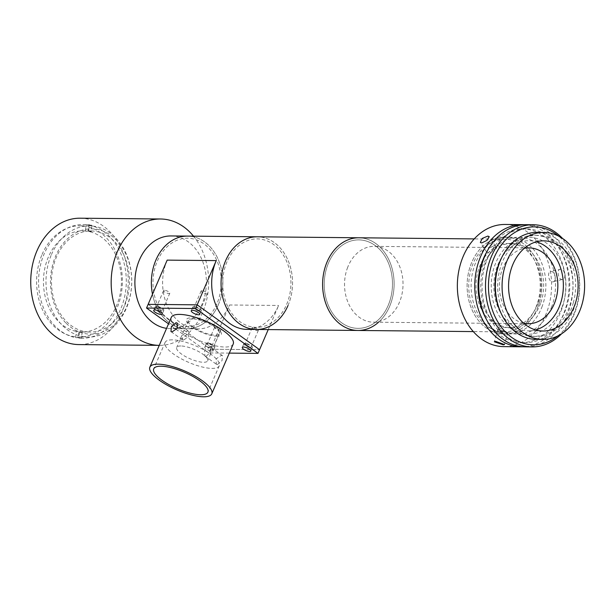<?xml version="1.0" encoding="UTF-8"?>
<svg xmlns="http://www.w3.org/2000/svg" width="615" height="615" viewBox="0 0 615 615"><rect width="100%" height="100%" fill="white"/><g stroke="black" fill="none" stroke-linecap="round" stroke-linejoin="round"><path stroke-width="0.46" stroke-dasharray="3.08 2.31" d="M42.066 254.479A55.611 42.896 -89.4 0 1 80.035 225.79A55.611 42.896 -89.4 0 1 116.919 308.307A55.611 42.896 -89.4 0 1 78.951 336.997A55.611 42.896 -89.4 0 1 42.066 254.479M51.452 254.572A55.611 42.896 -89.4 0 1 89.421 225.882A55.611 42.896 -89.4 0 1 126.306 308.399A55.611 42.896 -89.4 0 1 88.329 337.089A55.611 42.896 -89.4 0 1 51.452 254.572M193.51 236.168A63.191 48.746 -89.4 0 1 202.45 312.766A63.191 48.746 -89.4 0 1 159.3 345.369A63.191 48.746 -89.4 0 1 159.254 345.369L159.3 345.369M80.111 218.202A63.191 48.746 -89.4 0 1 122.024 311.982A63.191 48.746 -89.4 0 1 78.874 344.585M171.101 235.945A46.34 35.747 -89.4 0 1 201.835 304.717A46.34 35.747 -89.4 0 1 170.194 328.625A46.34 35.747 -89.4 0 1 166.58 328.349M218.294 304.879A46.34 35.747 -89.4 0 1 186.653 328.787A46.34 35.747 -89.4 0 1 152.489 294.231A46.34 35.747 90.6 0 0 186.653 328.787A46.34 35.747 90.6 0 0 218.294 304.879A46.34 35.747 90.6 0 0 187.56 236.106A46.34 35.747 -89.4 0 1 218.294 304.879M65.82 322.883A52.659 40.621 -89.4 0 1 59.317 248.937A52.659 40.621 -89.4 0 1 116.396 240.127A52.659 40.621 -89.4 0 1 122.892 314.081A52.659 40.621 -89.4 0 1 65.82 322.883M157.294 306.862A3.367 1.022 -156.7 0 0 156.464 307.162A3.367 1.022 -156.7 0 0 158.216 308.976A3.367 1.022 -156.7 0 0 161.83 310.129A3.367 1.022 -156.7 0 0 162.652 309.829A3.367 1.022 -156.7 0 0 160.899 308.015A3.367 1.022 -156.7 0 0 157.294 306.862M164.436 290.272A3.367 1.022 -156.7 0 0 163.605 290.572A3.367 1.022 -156.7 0 0 165.366 292.394A3.367 1.022 -156.7 0 0 168.971 293.539A3.367 1.022 -156.7 0 0 169.802 293.24A3.367 1.022 -156.7 0 0 168.041 291.425A3.367 1.022 -156.7 0 0 164.436 290.272M208.331 343.57A3.367 1.022 -156.7 0 0 207.501 343.87A3.367 1.022 -156.7 0 0 209.254 345.684A3.367 1.022 -156.7 0 0 212.867 346.829A3.367 1.022 -156.7 0 0 213.689 346.529A3.367 1.022 -156.7 0 0 211.937 344.715A3.367 1.022 -156.7 0 0 208.331 343.57M215.473 326.98A3.367 1.022 -156.7 0 0 214.643 327.28A3.367 1.022 -156.7 0 0 216.403 329.094A3.367 1.022 -156.7 0 0 220.009 330.24A3.367 1.022 -156.7 0 0 220.839 329.947A3.367 1.022 -156.7 0 0 219.078 328.126A3.367 1.022 -156.7 0 0 215.473 326.98M194.824 307.231A3.367 1.022 -156.7 0 0 193.994 307.531A3.367 1.022 -156.7 0 0 195.755 309.345A3.367 1.022 -156.7 0 0 199.36 310.49A3.367 1.022 -156.7 0 0 200.19 310.198A3.367 1.022 -156.7 0 0 198.43 308.376A3.367 1.022 -156.7 0 0 194.824 307.231M201.966 290.641A3.367 1.022 -156.7 0 0 201.143 290.941A3.367 1.022 -156.7 0 0 202.896 292.755A3.367 1.022 -156.7 0 0 206.502 293.909A3.367 1.022 -156.7 0 0 207.332 293.609A3.367 1.022 -156.7 0 0 205.579 291.794A3.367 1.022 -156.7 0 0 201.966 290.641M245.862 343.939A3.367 1.022 -156.7 0 0 245.031 344.231A3.367 1.022 -156.7 0 0 246.792 346.053A3.367 1.022 -156.7 0 0 250.397 347.198A3.367 1.022 -156.7 0 0 251.228 346.898A3.367 1.022 -156.7 0 0 249.467 345.084A3.367 1.022 -156.7 0 0 245.862 343.939M253.003 327.349A3.367 1.022 -156.7 0 0 252.181 327.649A3.367 1.022 -156.7 0 0 253.934 329.463A3.367 1.022 -156.7 0 0 257.539 330.609A3.367 1.022 -156.7 0 0 258.369 330.309A3.367 1.022 -156.7 0 0 256.616 328.495A3.367 1.022 -156.7 0 0 253.003 327.349M268.232 329.579L278.618 305.463A46.34 35.747 -89.4 0 1 246.976 329.371M167.172 260.122A46.34 35.747 90.6 0 0 197.915 328.894A46.34 35.747 90.6 0 0 229.556 304.986L278.618 305.463M229.31 353.11L208.916 352.91L210.507 349.22L148.123 304.364L210.507 349.22L259.568 349.704L210.507 349.22L229.556 304.986M227.035 261.713A44.234 34.117 90.6 0 0 240.142 321.837A44.234 34.117 90.6 0 0 286.582 304.54A44.234 34.117 90.6 0 0 273.475 244.424A44.234 34.117 90.6 0 0 227.035 261.713M287.997 305.555A46.34 35.747 90.6 0 0 257.262 236.79A46.34 35.747 -89.4 0 1 287.797 306.016A46.34 35.747 -89.4 0 1 256.355 329.463M216.88 303.856A44.234 34.117 -89.4 0 1 170.44 321.153A44.234 34.117 -89.4 0 1 157.332 261.037A44.234 34.117 -89.4 0 1 203.773 243.74A44.234 34.117 -89.4 0 1 216.88 303.856M216.603 336.205A18.957 5.758 -156.7 0 0 215.911 327.149A18.957 5.758 -156.7 0 0 191.088 317.855A18.957 5.758 -156.7 0 0 191.78 326.911A18.957 5.758 -156.7 0 0 216.603 336.205M156.441 306.255A4.636 1.407 -156.7 0 0 155.303 306.662A4.636 1.407 -156.7 0 0 157.717 309.161A4.636 1.407 -156.7 0 0 162.675 310.736A4.636 1.407 -156.7 0 0 163.813 310.329A4.636 1.407 -156.7 0 0 161.399 307.831A4.636 1.407 -156.7 0 0 156.441 306.255M205.894 346.645A4.636 1.407 -156.7 0 0 204.757 347.052A4.636 1.407 -156.7 0 0 207.17 349.551A4.636 1.407 -156.7 0 0 212.129 351.127A4.636 1.407 -156.7 0 0 213.267 350.719A4.636 1.407 -156.7 0 0 210.853 348.221A4.636 1.407 -156.7 0 0 205.894 346.645M207.478 342.955A4.636 1.407 -156.7 0 0 206.34 343.37A4.636 1.407 -156.7 0 0 208.754 345.861A4.636 1.407 -156.7 0 0 213.713 347.444A4.636 1.407 -156.7 0 0 214.85 347.029A4.636 1.407 -156.7 0 0 212.436 344.538A4.636 1.407 -156.7 0 0 207.478 342.955M245.008 343.324A4.636 1.407 -156.7 0 0 243.871 343.731A4.636 1.407 -156.7 0 0 246.284 346.23A4.636 1.407 -156.7 0 0 251.251 347.813A4.636 1.407 -156.7 0 0 252.388 347.398A4.636 1.407 -156.7 0 0 249.974 344.9A4.636 1.407 -156.7 0 0 245.008 343.324M193.971 306.616A4.636 1.407 -156.7 0 0 192.833 307.031A4.636 1.407 -156.7 0 0 195.247 309.529A4.636 1.407 -156.7 0 0 200.213 311.105A4.636 1.407 -156.7 0 0 201.351 310.698A4.636 1.407 -156.7 0 0 198.937 308.2A4.636 1.407 -156.7 0 0 193.971 306.616M233.208 344.046A33.702 10.24 23.3 0 1 224.944 347.029A33.702 10.24 23.3 0 1 188.851 335.552A33.702 10.24 23.3 0 1 171.301 317.386M217.403 364.541L222.038 360.636L222.422 355.631L221.369 355.324L216.196 358.845L216.272 364.18L217.403 364.541M183.378 340.072L182.363 339.795L182.986 334.967L187.344 330.855L188.505 331.239L188.828 336.751L183.378 340.072M206.056 356.385L204.895 356L204.572 350.489L210.03 347.168L211.045 347.444L210.415 352.272L206.056 356.385M180.833 345.968A16.851 5.12 -156.7 0 0 176.697 347.46A16.851 5.12 -156.7 0 0 185.476 356.539A16.851 5.12 -156.7 0 0 203.519 362.281A16.851 5.12 -156.7 0 0 207.655 360.79A16.851 5.12 -156.7 0 0 198.876 351.711A16.851 5.12 -156.7 0 0 180.833 345.968M192.503 318.878A16.851 5.12 -156.7 0 0 188.367 320.369A16.851 5.12 -156.7 0 0 197.146 329.448A16.851 5.12 -156.7 0 0 215.189 335.19A16.851 5.12 -156.7 0 0 219.324 333.699A16.851 5.12 -156.7 0 0 210.545 324.612A16.851 5.12 -156.7 0 0 192.503 318.878M172.331 339.849A29.489 8.964 -156.7 0 0 165.089 342.463A29.489 8.964 -156.7 0 0 180.449 358.353A29.489 8.964 -156.7 0 0 212.021 368.4A29.489 8.964 -156.7 0 0 219.263 365.787A29.489 8.964 -156.7 0 0 203.903 349.897A29.489 8.964 -156.7 0 0 172.331 339.849M208.916 352.91L168.518 323.851M81.941 331.969A50.553 38.991 90.6 0 1 79.443 331.846L82.118 331.869L81.541 338.15L78.866 338.127A56.872 43.865 90.6 0 0 125.998 287.858A56.872 43.865 90.6 0 0 89.237 225.198L88.66 231.478A50.553 38.991 90.6 0 1 121.286 285.529A50.553 38.991 90.6 0 1 81.941 331.969L89.982 332.054A50.553 38.991 90.6 0 0 129.388 284.561A50.553 38.991 90.6 0 0 95.094 231.271A50.553 38.991 90.6 0 0 90.974 230.948A50.553 38.991 90.6 0 0 51.568 278.441A50.553 38.991 90.6 0 0 85.862 331.731A50.553 38.991 90.6 0 0 89.982 332.054M88.691 224.744L86.008 224.713L85.431 231.002L88.114 231.025L88.691 224.744A56.872 43.865 -89.4 0 1 91.919 225.221L91.343 231.501L88.66 231.478M91.343 231.501A50.553 38.991 90.6 0 0 89.729 231.225A50.553 38.991 90.6 0 0 88.114 231.025M81.541 338.15A56.872 43.865 -89.4 0 1 78.32 337.673L78.897 331.393A50.553 38.991 90.6 0 0 80.504 331.677A50.553 38.991 90.6 0 0 82.118 331.869M79.443 331.846L78.866 338.127M86.008 224.713A56.872 43.865 90.6 0 0 38.876 274.982A56.872 43.865 90.6 0 0 75.637 337.65L78.32 337.673M75.637 337.65L76.214 331.37L78.897 331.393M85.431 231.002A50.553 38.991 90.6 0 0 82.933 230.871A50.553 38.991 90.6 0 0 43.588 277.311A50.553 38.991 90.6 0 0 76.214 331.37M89.237 225.198L91.919 225.221M357.907 330.463A46.34 35.747 -89.4 0 0 390.679 303.702A46.34 35.747 -89.4 0 0 358.814 237.782A46.34 35.747 -89.4 0 1 389.357 307.008A46.34 35.747 -89.4 0 1 378.54 322.237M387.942 305.963A44.234 34.117 -89.4 0 1 341.356 322.583A44.234 34.117 -89.4 0 1 328.779 262.274A44.234 34.117 -89.4 0 1 375.365 245.662A44.234 34.117 -89.4 0 1 387.942 305.963M498.919 329.371L497.635 329.825L506.576 332.853L507.798 332.607L498.919 329.371M524.503 224.713A61.085 47.117 -89.4 0 1 566.292 305.901A61.085 47.117 -89.4 0 1 523.311 346.768M505.069 224.467A61.085 47.117 -89.4 0 1 548.864 305.724A61.085 47.117 -89.4 0 1 503.877 346.629M560.634 269.17C556.452 268.763 558.013 279.748 562.102 279.518C566.646 279.84 565.108 268.855 560.634 269.17L551.002 271.53C555.514 271.192 557.075 282.177 552.47 281.878C548.434 282.101 546.858 271.115 551.002 271.53M494.199 245.716L488.602 247.976L486.673 251.989L488.018 252.588L493.345 249.928L495.467 246.192L494.199 245.716M567.253 304.548A56.872 43.865 -89.4 0 1 525.364 342.632A56.872 43.865 -89.4 0 1 484.589 266.971A56.872 43.865 -89.4 0 1 526.478 228.888A56.872 43.865 -89.4 0 1 567.253 304.548M487.487 250.666A56.872 43.865 -89.4 0 1 522.458 228.849A56.872 43.865 -89.4 0 1 563.232 304.51A56.872 43.865 -89.4 0 1 521.343 342.593A56.872 43.865 -89.4 0 1 486.811 320.092M562.556 238.451A61.085 47.117 -89.4 0 1 577.016 306.001A61.085 47.117 -89.4 0 1 561.618 333.776M526.517 224.675A61.085 47.117 -89.4 0 1 570.313 305.939A61.085 47.117 -89.4 0 1 525.325 346.845M557.697 335.998A58.979 45.495 90.6 0 0 576.824 305.317A58.979 45.495 90.6 0 0 558.674 236.152M573.38 302.565A50.553 38.991 -89.4 0 1 536.149 336.413A50.553 38.991 -89.4 0 1 499.903 269.17A50.553 38.991 -89.4 0 1 537.141 235.314A50.553 38.991 -89.4 0 1 573.38 302.565M501.525 257.993A50.553 38.991 -89.4 0 1 534.458 235.291A50.553 38.991 -89.4 0 1 570.705 302.534A50.553 38.991 -89.4 0 1 533.466 336.39A50.553 38.991 -89.4 0 1 500.987 313.043M537.164 232.362A53.505 41.267 -89.4 0 1 575.525 303.533A53.505 41.267 -89.4 0 1 536.119 339.365M535.542 329.909A45.08 34.771 -89.4 0 1 528.162 330.862A45.08 34.771 -89.4 0 1 495.844 270.9A45.08 34.771 -89.4 0 1 529.038 240.711A45.08 34.771 -89.4 0 1 536.403 241.81M539.678 301.55A48.447 37.369 -89.4 0 1 491.946 331.277A48.447 37.369 -89.4 0 1 469.26 269.547A48.447 37.369 -89.4 0 1 517 239.827A48.447 37.369 -89.4 0 1 539.678 301.55M562.102 279.518L552.47 281.878M536.787 305.132A46.34 35.747 -89.4 0 1 504.016 331.885A46.34 35.747 -89.4 0 1 472.151 265.964A46.34 35.747 -89.4 0 1 504.923 239.212A46.34 35.747 -89.4 0 1 536.787 305.132M542.284 306.062A48.447 37.369 -89.4 0 1 508.021 334.037A48.447 37.369 -89.4 0 1 474.703 265.119A48.447 37.369 -89.4 0 1 508.966 237.144A48.447 37.369 -89.4 0 1 542.284 306.062M538.263 306.024A48.447 37.369 -89.4 0 1 504 333.991A48.447 37.369 -89.4 0 1 470.683 265.073A48.447 37.369 -89.4 0 1 504.946 237.106A48.447 37.369 -89.4 0 1 538.263 306.024M389.21 302.818A44.234 34.117 -89.4 0 1 343.785 324.213A44.234 34.117 -89.4 0 1 327.511 265.426A44.234 34.117 -89.4 0 1 372.944 244.032A44.234 34.117 -89.4 0 1 389.21 302.818M540.554 303.418A42.127 32.495 -89.4 0 1 510.765 327.741A42.127 32.495 -89.4 0 1 488.141 315.487A42.127 32.495 -89.4 0 1 481.791 267.809A42.127 32.495 -89.4 0 1 488.733 255.302A42.127 32.495 -89.4 0 1 511.588 243.486A42.127 32.495 -89.4 0 1 540.554 303.418M537.871 303.395A42.127 32.495 -89.4 0 1 508.082 327.718A42.127 32.495 -89.4 0 1 479.116 267.786A42.127 32.495 -89.4 0 1 508.905 243.463A42.127 32.495 -89.4 0 1 537.871 303.395M551.924 306.155A48.447 37.369 -89.4 0 1 491.654 320.038A48.447 37.369 -89.4 0 1 484.351 265.211A48.447 37.369 -89.4 0 1 492.331 250.82A48.447 37.369 -89.4 0 1 540.001 246.246A48.447 37.369 -89.4 0 1 551.924 306.155M347.337 268.248A37.915 29.243 -89.4 0 1 374.151 246.361A37.915 29.243 -89.4 0 1 400.219 300.297A37.915 29.243 -89.4 0 1 373.405 322.183A37.915 29.243 -89.4 0 1 347.337 268.248M523.619 323.175A37.915 29.243 -89.4 0 1 502.155 269.762A37.915 29.243 -89.4 0 1 524.349 248.306M562.387 306.262A48.447 37.369 -89.4 0 1 512.633 329.694A48.447 37.369 -89.4 0 1 494.814 265.311A48.447 37.369 -89.4 0 1 544.567 241.88A48.447 37.369 -89.4 0 1 562.387 306.262M89.421 225.882L80.035 225.79M197.915 328.894L170.194 328.625M88.329 337.089L78.951 336.997M163.605 290.572L156.464 307.162M214.643 327.28L207.501 343.87M201.143 290.941L193.994 307.531M252.181 327.649L245.031 344.231M258.369 330.309L251.228 346.898M207.332 293.609L200.19 310.198M220.839 329.947L213.689 346.529M169.802 293.24L162.652 309.829M155.303 306.662L153.719 310.352M206.34 343.37L204.757 347.052M243.871 343.731L242.287 347.421M192.833 307.031L191.25 310.713M182.363 339.795L170.978 331.608M188.367 320.369L176.697 347.46M204.895 356L216.272 364.18M165.089 342.463L153.742 368.815M219.263 365.787L207.908 392.147M211.045 347.444L222.422 355.631M219.324 333.699L207.655 360.79M188.505 331.239L177.128 323.06M201.351 310.698L199.76 314.38M252.388 347.398L250.797 351.088M214.85 347.029L213.267 350.719M163.813 310.329L162.229 314.011M82.933 230.871L90.974 230.948M497.635 329.825L494.36 341.786M486.673 251.989L480.33 242.379M525.364 342.632L521.343 342.593M536.149 336.413L533.466 336.39M543.783 240.857L529.038 240.711M542.907 331.008L528.162 330.862M537.141 235.314L534.458 235.291M526.478 228.888L522.458 228.849M495.467 246.192L489.125 236.575M507.798 332.607L504.515 344.569M504.016 331.885L473.319 331.585M508.021 334.037L504 333.991M508.966 237.144L504.946 237.106M504.923 239.212L474.227 238.912M510.765 327.741L508.082 327.718M488.141 315.487L491.654 320.038M488.733 255.302L492.331 250.82M511.588 243.486L508.905 243.463M528.969 247.876L374.151 246.361M528.231 323.698L373.405 322.183"/><path stroke-width="0.92" d="M160.538 218.994L80.111 218.202A63.191 48.746 -89.4 0 0 36.962 250.805A63.191 48.746 -89.4 0 0 78.874 344.585L159.254 345.369A63.191 48.746 -89.4 0 1 117.388 251.596A63.191 48.746 -89.4 0 1 160.538 218.994A63.191 48.746 -89.4 0 1 193.51 236.168M166.58 328.349A46.34 35.747 -89.4 0 1 139.451 259.853A46.34 35.747 -89.4 0 1 171.101 235.945L187.56 236.106A46.34 35.747 90.6 0 0 155.918 260.014A46.34 35.747 -89.4 0 1 187.56 236.106L257.262 236.79A46.34 35.747 90.6 0 0 225.62 260.699A46.34 35.747 90.6 0 0 256.355 329.463A46.34 35.747 90.6 0 0 287.997 305.555M152.489 294.231A46.34 35.747 -89.4 0 1 155.918 260.014A46.34 35.747 90.6 0 0 152.489 294.231M378.54 322.237A46.34 35.747 -89.4 0 1 357.907 330.463L246.976 329.371A46.34 35.747 -89.4 0 1 216.234 260.606L167.172 260.122L146.539 308.046L195.601 308.53L257.977 353.387L229.31 353.11M257.977 353.387L259.568 349.704L197.184 304.84L259.568 349.704L268.232 329.579M195.601 308.53L197.184 304.84L148.123 304.364L197.184 304.84L216.234 260.606M154.849 309.937A4.636 1.407 -156.7 0 0 153.719 310.352A4.636 1.407 -156.7 0 0 156.125 312.843A4.636 1.407 -156.7 0 0 161.092 314.426A4.636 1.407 -156.7 0 0 162.229 314.011A4.636 1.407 -156.7 0 0 159.815 311.521A4.636 1.407 -156.7 0 0 154.849 309.937M243.425 347.014A4.636 1.407 -156.7 0 0 242.287 347.421A4.636 1.407 -156.7 0 0 244.701 349.92A4.636 1.407 -156.7 0 0 249.659 351.496A4.636 1.407 -156.7 0 0 250.797 351.088A4.636 1.407 -156.7 0 0 248.383 348.59A4.636 1.407 -156.7 0 0 243.425 347.014M192.387 310.306A4.636 1.407 -156.7 0 0 191.25 310.713A4.636 1.407 -156.7 0 0 193.663 313.212A4.636 1.407 -156.7 0 0 198.622 314.795A4.636 1.407 -156.7 0 0 199.76 314.38A4.636 1.407 -156.7 0 0 197.346 311.882A4.636 1.407 -156.7 0 0 192.387 310.306M149.868 367.155L171.301 317.386A33.702 10.24 23.3 0 1 179.572 314.403A33.702 10.24 23.3 0 1 215.657 325.881A33.702 10.24 23.3 0 1 233.208 344.046L211.775 393.815A33.702 10.24 23.3 0 1 203.511 396.798A33.702 10.24 23.3 0 1 167.426 385.313A33.702 10.24 23.3 0 1 149.868 367.155A33.702 10.24 23.3 0 1 158.14 364.172A33.702 10.24 23.3 0 1 194.225 375.65A33.702 10.24 23.3 0 1 211.775 393.815M176.005 322.698L177.128 323.06L177.205 328.395L172.031 331.916L170.978 331.608L171.362 326.611L176.005 322.698M160.976 366.209A29.489 8.964 -156.7 0 0 153.742 368.815A29.489 8.964 -156.7 0 0 169.094 384.713A29.489 8.964 -156.7 0 0 200.675 394.753A29.489 8.964 -156.7 0 0 207.908 392.147A29.489 8.964 -156.7 0 0 192.549 376.249A29.489 8.964 -156.7 0 0 160.976 366.209M168.518 323.851L146.539 308.046M473.319 331.585L357.907 330.463A46.34 35.747 -89.4 0 1 327.372 261.237A46.34 35.747 -89.4 0 1 358.814 237.782L257.262 236.79A46.34 35.747 -89.4 0 0 225.82 260.245A46.34 35.747 -89.4 0 0 256.355 329.463M503.285 344.838L494.36 341.786L495.636 341.356L504.515 344.569L503.285 344.838M523.311 346.768A61.085 47.117 -89.4 0 1 521.297 346.806A61.085 47.117 -89.4 0 1 477.501 265.542A61.085 47.117 -89.4 0 1 522.496 224.636A61.085 47.117 -89.4 0 1 524.503 224.713M521.297 346.806L503.877 346.629A61.085 47.117 -89.4 0 1 460.082 265.373A61.085 47.117 -89.4 0 1 505.069 224.467L522.496 224.636M481.668 242.963L480.33 242.379L482.275 238.397L487.849 236.091L489.125 236.575L487.026 240.342L481.668 242.963M486.811 320.092A56.872 43.865 -89.4 0 1 480.569 266.933A56.872 43.865 -89.4 0 1 487.487 250.666M561.618 333.776A61.085 47.117 -89.4 0 1 532.021 346.906A61.085 47.117 -89.4 0 1 488.225 265.649A61.085 47.117 -89.4 0 1 533.22 224.744A61.085 47.117 -89.4 0 1 562.556 238.451M532.021 346.906L525.325 346.845A61.085 47.117 -89.4 0 1 481.522 265.58A61.085 47.117 -89.4 0 1 526.517 224.675L533.22 224.744M558.674 236.152A58.979 45.495 90.6 0 0 491.101 266.357A58.979 45.495 90.6 0 0 505.292 331.816A58.979 45.495 90.6 0 0 557.697 335.998M500.987 313.043A50.553 38.991 -89.4 0 1 497.22 269.139A50.553 38.991 -89.4 0 1 501.525 257.993M582.228 303.602A53.505 41.267 -89.4 0 1 542.822 339.426A53.505 41.267 -89.4 0 1 504.461 268.255A53.505 41.267 -89.4 0 1 543.868 232.432A53.505 41.267 -89.4 0 1 582.228 303.602M542.822 339.426L536.119 339.365A53.505 41.267 -89.4 0 1 497.758 268.194A53.505 41.267 -89.4 0 1 537.164 232.362L543.868 232.432M536.403 241.81A45.08 34.771 -89.4 0 1 561.357 300.674A45.08 34.771 -89.4 0 1 535.542 329.909M510.588 271.038A45.08 34.771 -89.4 0 1 543.783 240.857A45.08 34.771 -89.4 0 1 576.109 300.82A45.08 34.771 -89.4 0 1 542.907 331.008A45.08 34.771 -89.4 0 1 510.588 271.038M357.907 330.463A46.34 35.747 -89.4 0 1 326.042 264.535A46.34 35.747 -89.4 0 1 358.814 237.782L474.227 238.912M524.349 248.306A37.915 29.243 -89.4 0 1 528.969 247.876A37.915 29.243 -89.4 0 1 555.045 301.811A37.915 29.243 -89.4 0 1 528.231 323.698A37.915 29.243 -89.4 0 1 523.619 323.175"/></g></svg>
